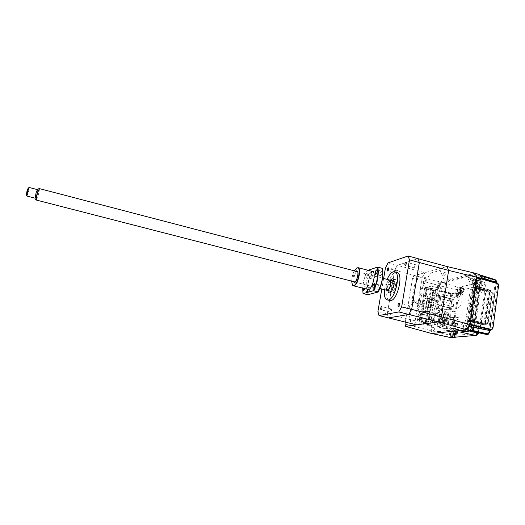 <?xml version="1.0" encoding="UTF-8"?>
<svg xmlns="http://www.w3.org/2000/svg" width="525" height="525" viewBox="0 0 525 525"><rect width="100%" height="100%" fill="white"/><g stroke="black" fill="none" stroke-linecap="round" stroke-linejoin="round"><path stroke-width="0.39" stroke-dasharray="2.62 1.97" d="M452.911 309.035L447.733 309.881L448.074 307.643L436.728 304.73L441.768 303.804L441.42 306.082L452.911 309.035L453.252 306.764L448.074 307.643M449.361 303.037L453.941 302.21L442.477 299.237L438.021 300.103L449.361 303.037L448.678 307.538L453.252 306.764L441.768 303.804M447.733 309.881L436.38 306.974L436.728 304.73M436.38 306.974L441.42 306.082M475.985 280.396L474.206 280.796L468.228 321.72L470 321.497L475.985 280.396M431.97 329.798L438.821 285.941L440.37 283.323L475.046 275.028L476.621 278.381L469.967 324.096L467.263 328.309L432.764 332.069C432.075 332.003 431.812 331.242 431.97 329.798M458.627 307.348C461.173 307.105 462.361 299.112 459.756 299.782C457.236 300.07 456.048 307.945 458.627 307.348M468.937 282.168C470.61 280.435 470.813 279.044 469.553 277.988C467.893 279.713 467.69 281.105 468.937 282.168M439.996 288.363C441.459 286.775 441.656 285.482 440.6 284.478C439.149 286.059 438.946 287.352 439.996 288.363M433.394 330.73C434.851 329.254 435.054 327.928 434.011 326.753C432.561 328.223 432.351 329.549 433.394 330.73M462.302 327.121C463.975 325.513 464.185 324.082 462.938 322.829C461.272 324.43 461.062 325.861 462.302 327.121M450.765 293.987L450.083 298.463L454.663 297.577L455.346 293.048L450.765 293.987L439.458 291.027L438.756 295.516L450.083 298.463M438.172 295.634L449.479 298.581L454.663 297.577L443.218 294.591L438.172 295.634L437.824 297.872L449.137 300.805L454.322 299.834L454.663 297.577M443.218 294.591L442.864 296.855L437.824 297.872M442.864 296.855L454.322 299.834M449.479 298.581L449.137 300.805M447.779 312.224L454.571 311.154L452.032 328.02L443.638 325.92L436.99 326.734L445.252 328.794L447.779 312.224L439.563 310.124L438.966 315.453L443.92 314.685L443.559 314.429L443.258 316.398L438.48 317.107L438.08 319.712L444.124 319.088L444.721 318.012L443.258 316.398M441.65 324.371L440.875 324.463C439.943 325.428 440.068 326.268 441.243 326.99L442.004 326.904C442.949 325.946 442.831 325.1 441.65 324.371M443.034 326.773C441.853 326.051 441.728 325.205 442.667 324.233L443.441 324.148C444.623 324.877 444.747 325.723 443.796 326.688L443.034 326.773M443.559 311.942L442.759 312.047C441.866 313.005 441.998 313.838 443.159 314.541L443.947 314.442C444.852 313.484 444.721 312.651 443.559 311.942M444.951 314.265C443.789 313.563 443.651 312.723 444.55 311.758L445.351 311.653C446.519 312.362 446.65 313.202 445.745 314.167L444.951 314.265M444.721 318.012L439.924 318.701L439.333 319.764L438.08 319.712M440.245 314.475L445.029 313.733L450.942 315.236L446.086 315.958L440.245 314.475L439.143 315.413M443.92 314.685L445.029 313.733M442.851 319.043L442.549 321.011L442.956 320.952L437.889 321.497L436.99 326.734M450.942 315.236L449.636 323.873L443.71 322.383L442.956 320.952M443.71 322.383L438.92 323.013L444.78 324.483L446.086 315.958M438.185 321.602L438.92 323.013M449.636 323.873L444.78 324.483M452.032 328.02L445.252 328.794M448.987 325.717L448.809 326.911L448.987 325.717M452.517 321.142L452.333 322.35L452.517 321.142M450.89 313.182L450.706 314.37L450.89 313.182M453.154 316.936L452.97 318.137L453.154 316.936M439.563 310.124L446.224 309.015L454.571 311.154M443.638 325.92L446.224 309.015M438.48 317.107L443.802 316.536M439.924 318.701L439.025 317.244M443.054 317.166L447.28 316.542L447.129 317.507L442.91 318.111L443.054 317.166L443.599 317.297L443.454 318.248L442.91 318.111M447.129 317.507L443.454 318.248M443.599 317.297L447.28 316.542M447.681 317.645L447.825 316.687M443.087 320.624L446.768 319.902L446.617 320.867L442.398 321.438L442.549 320.486L443.087 320.624L442.942 321.569L442.398 321.438M442.942 321.569L447.169 321.005L447.313 320.04M446.617 320.867L447.169 321.005M446.768 319.902L442.549 320.486M437.397 289.688L432.036 323.912L426.287 322.468L431.714 288.199L437.397 289.688L432.908 290.692L427.573 324.496L432.036 323.912M431.714 288.199L427.291 289.223L432.908 290.692M431.169 319.193L428.354 319.384L430.618 319.049L430.526 319.653L431.077 319.791L431.169 319.193L430.618 319.049M428.735 316.995L430.999 316.647L430.9 317.251L428.636 317.592L428.735 316.995M429.109 314.613L429.017 315.21L429.562 315.348L429.653 314.751L429.109 314.613L431.373 314.252L431.281 314.849L431.832 314.987L431.924 314.39L429.653 314.751M431.924 314.39L431.373 314.252M429.719 313.832L427.462 314.193L429.168 313.694L429.076 314.291L429.627 314.429L429.719 313.832L429.168 313.694M429.483 312.231L431.753 311.857L431.655 312.454L429.391 312.828L429.483 312.231L431.753 311.857M427.291 311.673L429.548 311.292L429.45 311.896L427.199 312.27L427.291 311.673M427.672 309.297L427.573 309.888L428.124 310.032L428.216 309.435L427.672 309.297L429.923 308.903L429.831 309.501L430.382 309.638L430.474 309.041L428.216 309.435M430.474 309.041L429.923 308.903M430.139 308.07L430.69 308.214L430.782 307.617L430.238 307.479L432.502 307.072L432.41 307.67L430.139 308.07L430.238 307.479M427.954 307.512L430.756 307.25L427.954 307.512L428.046 306.922L428.597 307.059L428.498 307.657M430.513 305.701L431.064 305.839L431.156 305.248L430.612 305.11L432.876 304.69L432.784 305.287L430.513 305.701L430.612 305.11M428.702 302.774L430.959 302.334L428.702 302.774L428.8 302.177L429.345 302.321L429.253 302.912M434.083 300.668L431.261 300.969L434.083 300.668L434.175 300.07L433.624 299.926L433.532 300.523M431.261 300.969L431.353 300.379L433.624 299.926M429.174 299.814L431.432 299.362L431.34 299.959L429.083 300.405L429.174 299.814M434.457 298.285L432.18 298.745L434.457 298.285L434.549 297.695L433.998 297.55L433.906 298.147M432.259 297.721L429.457 298.043L432.259 297.721L432.357 297.124L431.806 296.986L431.714 297.577M432.101 295.66L434.372 295.181L434.28 295.772L432.009 296.251L432.101 295.66M435.199 293.547L432.377 293.895L435.199 293.547L435.291 292.957L434.746 292.812L434.654 293.403M433.381 290.607L433.479 290.017L432.928 289.872L432.836 290.463L433.381 290.607M435.573 291.178L435.665 290.588L435.113 290.45L435.022 291.04L435.573 291.178M433.007 292.976L433.105 292.386L432.554 292.241L432.462 292.832L433.007 292.976M432.633 295.345L432.731 294.755L432.18 294.61L432.088 295.207L432.633 295.345M434.28 295.772L434.825 295.916L434.917 295.326L434.372 295.181M431.34 299.959L431.885 300.097L431.983 299.506L431.432 299.362M431.511 302.479L431.602 301.882L431.058 301.744L430.959 302.334M433.709 303.043L433.801 302.446L433.25 302.308L433.158 302.905L433.709 303.043M431.137 304.861L431.228 304.264L430.677 304.126L430.585 304.723L431.137 304.861M432.784 305.287L433.335 305.425L433.427 304.828L432.876 304.69M430.756 307.25L430.854 306.652L430.303 306.515L430.205 307.112M432.41 307.67L432.961 307.814L433.053 307.217L432.502 307.072M432.58 310.203L432.679 309.606L432.127 309.461L432.036 310.058L432.58 310.203M429.45 311.896L430.001 312.034L430.1 311.437L429.548 311.292M431.655 312.454L432.206 312.592L432.305 311.994M429.247 316.831L429.338 316.234L428.787 316.089L428.695 316.693L429.247 316.831M430.9 317.251L431.452 317.389L431.55 316.792L430.999 316.647M428.866 319.239L428.964 318.636L428.413 318.498L428.315 319.095L428.866 319.239M428.485 321.641L428.584 321.044L428.033 320.9L427.934 321.503L428.485 321.641M430.697 322.199L430.795 321.595L430.244 321.457L430.146 322.061L430.697 322.199M427.573 324.496L421.883 323.078L426.287 322.468M434.451 286.958L441.367 288.481L433.893 290.161L424.699 287.759L430.953 286.276L434.451 286.958M433.893 290.161L428.328 325.487L435.763 324.529L435.986 323.072L434.142 323.321L439.294 290.318L441.144 289.912L441.367 288.481M428.328 325.487L419.016 323.17L425.237 322.304L435.763 324.529M424.837 298.325L427.022 298.889L424.889 312.29L422.691 311.732L425.296 311.286L427.442 297.78L424.837 298.325L425.217 295.962L427.947 296.664L426.038 297.065L427.291 289.223M425.217 295.962L423.321 296.363L426.038 297.065M425.25 311.975L425.854 312.126L426.142 310.334L425.532 310.183L425.25 311.975L426.746 311.975L427.035 310.183L426.142 310.334M427.022 298.889L429.647 298.351L427.442 297.78M427.993 298.686L427.711 300.464L428.603 300.287L428.886 298.508M427.389 298.535L427.107 300.313L427.711 300.464M424.889 312.29L425.854 312.126M426.746 311.975L427.508 311.85L429.647 298.351M425.296 311.286L427.508 311.85M427.947 296.664L425.06 314.81L422.31 314.114L422.691 311.732M421.883 323.078L423.157 315.118L420.42 314.423L422.31 314.114M420.42 314.423L419.016 323.17M425.237 322.304L430.953 286.276M424.699 287.759L423.321 296.363M423.157 315.118L425.06 314.81M428.328 305.143L428.873 305.281L428.971 304.69L428.42 304.546L428.328 305.143M430.205 293.324L430.749 293.468L430.841 292.878L430.297 292.74L430.205 293.324M426.064 319.43L426.615 319.567L426.707 318.97L426.156 318.832L426.064 319.43M453.252 306.764L453.941 302.21M438.021 300.103L437.312 304.618L448.678 307.538M422.881 304.946L411.744 302.026L409.894 313.307L410.858 313.143L410.622 314.593L409.658 314.757L408.837 319.791C410.53 318.957 410.957 320.316 410.117 323.859L417.027 322.888L419.075 310.15L416.935 310.524L417.309 308.241L419.449 307.847L420.61 300.608L418.471 301.048L418.838 298.771L420.984 298.325L422.139 291.126L419.993 291.618L420.361 289.354L422.507 288.848L424.515 276.367L417.552 278.243C417.263 281.59 416.364 283.185 414.848 283.034L414.041 287.969L415.006 287.739L414.77 289.163L413.805 289.393L411.974 300.595L412.939 300.392L412.702 301.829L424.023 304.73L422.881 304.946L419.961 323.164L419.088 323.282L425.112 285.718L425.992 285.502L423.111 303.516L424.252 303.293L412.939 300.392M412.702 301.829L411.744 302.026M411.974 300.595L423.111 303.516M424.252 303.293L424.023 304.73M405.313 322.094L412.499 278.401L413.989 275.743L446.985 266.516L424.889 272.692L397.327 265.342L394.695 270.231L387.279 313.832L388.415 317.894L387.279 313.832L377.908 311.489M475.099 273.217L439.786 281.82C438.821 282.227 438.152 283.369 437.771 285.239L412.499 278.401M438.5 312.382C436.839 314.094 436.61 315.591 437.804 316.87C439.471 315.144 439.707 313.648 438.5 312.382M444.767 271.989C443.107 273.827 442.883 275.284 444.091 276.373C445.758 274.536 445.988 273.072 444.767 271.989M419.226 315.486C417.716 317.1 417.487 318.517 418.543 319.745C420.059 318.124 420.289 316.7 419.226 315.486M425.388 277.161C423.872 278.88 423.649 280.271 424.718 281.321C426.241 279.595 426.464 278.204 425.388 277.161M421.181 289.249L418.09 308.418L422.671 321.976L432.351 320.611L442.372 303.995L445.535 283.52L440.212 270.408L430.467 273.079L421.181 289.249M431.32 333.467L430.671 330.553L431.452 325.585L420.82 322.875L421.24 322.816L426.937 287.168L426.51 287.273L420.82 322.875M426.51 287.273L437.01 290.095L437.771 285.239M431.452 325.585L432.023 325.513L431.248 330.488L431.891 332.338L466.732 328.552L469.547 324.168L476.26 278.033L474.626 274.549L439.602 282.975L438.349 285.108L437.587 289.964L437.01 290.095M416.489 324.87L415.157 320.795L422.159 277.502L394.695 270.231L397.327 265.342L417.893 258.641L397.327 265.342L388.067 262.874M422.159 277.502L424.889 272.692M415.157 320.795L387.279 313.832L394.695 270.231L385.468 267.783M384.451 289.656L387.115 279.398M389.15 300.425C383.303 298.036 388.894 273.84 395.601 272.403L396.48 272.272M391.059 308.982L391.237 309.008C391.716 310.15 391.473 311.194 390.528 312.132L390.351 312.113C389.872 310.971 390.108 309.927 391.059 308.982M408.949 305.478L409.159 305.511C409.697 306.718 409.441 307.821 408.404 308.805L408.194 308.779C407.656 307.571 407.912 306.475 408.949 305.478M415.636 264.771L415.879 264.79C416.377 265.919 416.122 266.995 415.098 268.019L414.855 267.999C414.356 266.871 414.612 265.794 415.636 264.771M397.596 270.368L397.806 270.382C398.252 271.458 398.009 272.475 397.077 273.453L396.867 273.433C396.421 272.37 396.664 271.346 397.596 270.368M393.684 279.792L395.332 279.497C398.298 280.619 395.351 293.088 392.011 293.527L391.151 293.429L390.377 292.51M387.26 290.377L386.886 290.286C386.059 289.682 385.822 288.186 386.177 285.803C386.938 282.352 388.06 280.429 389.55 280.035L389.268 280.074C388.283 280.462 387.424 281.708 386.676 283.822L390.272 284.753L389.609 288.632L386.006 287.7L386.676 283.822M394.085 281.334C391.65 281.767 389.57 290.679 391.709 291.526L392.339 291.592C394.767 291.257 396.9 282.214 394.748 281.393L394.085 281.334M389.609 288.632L390.272 284.753M390.797 282.673L390.121 286.604M393.77 287.549L394.433 283.625L393.77 287.549L393.323 287.431M394.433 283.625L394.098 283.533M389.996 291.086C389.753 287.378 390.639 283.966 392.661 280.849M390.265 280.219C388.251 283.342 387.365 286.762 387.601 290.469M383.617 278.486L381.806 288.98M452.99 329.129L453.292 328.696L454.709 328.939L452.786 329.129L452.662 328.584L451.566 328.315L451.762 328.873L451.119 329.332L452.99 329.129C454.256 329.247 454.768 330.573 454.525 333.099L453.974 336.794L454.853 336.781L456.205 335.344L456.481 333.48L454.525 333.099M451.014 324.713L449.794 324.863L453.928 325.769L457.334 325.362L455.221 324.804L451.014 324.713L451.297 322.809L450.083 322.967L449.794 324.863M458.476 317.717L455.07 318.189L450.942 317.284L452.163 317.107L451.874 319.003L450.653 319.174L454.781 320.079L458.194 319.627L456.015 319.075L456.304 317.166L458.476 317.717L458.194 319.627M450.942 317.284L450.653 319.174M452.163 317.107L454.105 317.474L456.304 317.166M454.237 318.098L457.354 297.38L457.734 296.73L459.585 296.369C461.14 295.798 462.203 294.066 462.788 291.172L463.057 289.36L461.961 287.254L462.092 286.538L457.918 287.155L439.786 281.813L475.112 273.236M474.744 287.221L475.63 285.803L476.201 285.685L476.936 287.037L472.146 320.099L485.973 323.682C487.036 323.827 487.699 323.328 487.974 322.186L492.05 293.121L490.613 290.752L476.72 286.808L471.831 319.935L472.146 320.099L471.142 320.873L470.873 320.263L469.947 320.165L474.744 287.221L475.663 287.3L476.687 286.473L490.448 290.194L490.613 290.752M485.973 323.682L485.507 324.365L486.938 324.22L488.184 322.376L492.253 293.337C492.332 291.762 491.689 290.706 490.324 290.181L490.042 290.233C491.426 290.758 492.083 291.808 492.004 293.383L487.935 322.402L486.675 324.253L485.126 324.384L484.962 323.794L470.873 320.263L475.663 287.3L489.602 290.942C490.632 291.342 491.124 292.123 491.078 293.304L492.352 293.298L488.276 322.343L487.003 322.298C486.727 323.439 486.045 323.938 484.962 323.794M471.916 319.909L471.023 321.3L471.706 320.801L485.507 324.365L471.142 320.873M470.853 331.052L471.903 330.717L471.023 330.409L470.617 331.012M470.124 286.926L469.744 284.379L483.715 288.212L484.135 291.007L470.124 286.926L470.413 288.875L465.865 319.85L481.281 323.958L480.92 324.87L479.22 325.454L477.947 328.571L463.772 324.909L462.702 330.894L461.482 331.872L470.781 331.045M461.961 287.254L458.351 287.877L457.918 287.155L456.218 289.951L455.359 295.66L456.264 297.098L458.181 297.452L457.734 296.73L456.645 296.454L456.264 297.098M463.057 289.36L463.91 289.433L462.801 286.834L462.23 287.411L461.705 290.889L460.858 290.811C460.34 293.324 459.408 294.847 458.062 295.365L456.186 295.733L456.645 296.454L458.515 296.087L459.585 296.369L460.038 297.098C461.777 296.435 462.978 294.486 463.641 291.25L461.705 290.889C461.127 293.777 460.064 295.509 458.515 296.087L458.062 295.365M462.801 286.834L462.092 286.538L483.256 281.938L483.748 281.991L484.299 284.117L470.407 279.858L469.744 284.379M480.067 275.336L478.616 274.903L478.872 276.242L479.798 276.111L478.616 274.903L468.326 277.351L469.33 277.561L470.407 278.624L470.407 279.858M465.865 319.85L464.96 322.042L479.22 325.454L480.086 323.334L484.424 292.917L484.135 291.007L485.225 291.802L485.225 293.77L485.592 293.619L470.413 288.875M463.772 324.909L464.96 322.042M472.29 330.803L471.903 330.717L472.08 330.133L471.142 330.022L471.023 330.409M472.08 330.133L479.804 276.721L470.407 278.624M471.023 321.3L470.459 321.372L469.947 320.165M473.465 286.263L473.977 287.385L469.179 320.263L468.293 321.641L467.67 321.72L467.171 320.519L471.962 287.805L472.835 286.394L473.465 286.263M466.495 326.491C468.077 322.626 469.12 322.507 469.619 326.137C468.024 330.008 466.981 330.127 466.495 326.491M473.032 281.833C474.607 277.948 475.65 277.712 476.168 281.131C474.587 285.022 473.537 285.252 473.032 281.833M478.872 276.242L471.142 330.022L462.702 330.894M479.804 276.721L479.798 276.111L493.841 280.245L494.301 279.53C495.659 280.081 496.296 281.131 496.217 282.673L489.274 332.437L487.948 334.34L486.504 334.471M487.948 334.34L489.523 332.417L496.466 282.621C496.545 281.078 495.922 280.028 494.589 279.471L480.769 275.54M492.312 329.149L492.726 327.613L491.774 327.508L490.665 329.634M491.84 329.785L493.008 327.187L498.625 286.729M498.704 286.788L498.232 284.045M493.113 327.127L498.422 286.525L497.477 286.447L491.774 327.508M474.922 327.705L482.193 278.48L481.904 277.725M475.158 327.377L474.213 327.462L474.16 327.941M473.419 329.083L474.213 327.462L481.222 278.604L481.307 278.211L482.193 278.48M481.012 276.563L473.176 328.939L480.756 277.056L480.487 275.461M480.644 275.802L480.664 277.095L481.307 278.211L481.412 277.39M466.843 329.798L431.36 333.441L430.69 330.533L431.504 325.323L430.395 325.054L435.894 290.03L436.99 290.305L437.784 285.219C438.165 283.362 438.834 282.227 439.786 281.813L413.989 275.743M459.073 288.632C460.3 288.967 460.438 290.338 459.48 292.76L458.286 293.895C456.488 294.361 457.308 288.901 459.073 288.632M440.324 309.238L441.512 309.041L438.756 326.852L437.574 326.996L446.296 329.123L447.503 328.991L452.878 293.619L441.486 290.712L439.031 291.861L436.649 307.092L437.568 308.556L440.324 309.238L437.574 326.996M439.031 291.861L440.206 291.605L437.83 306.889L436.649 307.092M446.296 329.123L451.664 293.869L452.878 293.619M451.664 293.869L440.304 290.968M455.267 324.844L455.556 322.928L457.623 323.446L454.217 323.873L450.083 322.967M454.492 337.345L454.552 336.827M457.341 333.585C457.642 330.33 456.98 328.624 455.346 328.473L455.044 328.906L451.421 328.906L454.256 328.762C455.28 329.392 455.661 330.875 455.385 333.204L454.853 336.781L455.227 337.365L457.065 335.449L457.341 333.585L456.481 333.48C456.757 331.144 456.376 329.667 455.346 329.037L451.762 328.873L453.193 329.109L453.495 328.683L452.662 328.584L453.095 325.677M452.767 330.625C451.008 330.697 450.168 336.295 451.953 336.02C453.364 335.265 453.935 333.743 453.679 331.452L452.767 330.625M457.623 323.446L457.334 325.362M451.297 322.809L455.556 322.928M451.874 319.003L453.817 319.371L456.015 319.075M470.229 324.253L466.804 329.792M475.072 273.223L477.002 277.673M472.874 287.884L486.721 291.5L487.161 290.798C488.539 291.316 489.188 292.359 489.11 293.921L485.048 322.744L483.788 324.581L482.252 324.713L482.094 324.128L468.09 320.624L472.874 287.884L473.32 287.182L474.062 287.063L474.206 287.608L469.416 320.453L468.976 321.142L468.254 321.208L468.09 320.624M469.416 320.453L483.295 323.984C484.358 324.128 485.034 323.63 485.31 322.494L484.116 322.639C483.847 323.774 483.171 324.266 482.094 324.128M485.31 322.494L489.379 293.613L487.928 291.263L474.206 287.608M471.306 325.277L470.932 325.132L470.544 326.484L468.766 326.038L469.862 326.248L469.652 327.016L470.328 327.252L469.947 328.657L470.328 328.808L471.398 327.685L471.306 325.277L468.891 325.776L468.458 326.793L469.652 327.016M471.634 327.456L471.712 324.286L470.853 323.197C469.724 323.013 468.812 323.978 468.11 326.097C467.617 328.237 467.854 329.647 468.818 330.323L469.96 330.173L471.634 327.456M466.305 325.638C465.813 327.784 466.049 329.195 467.007 329.871C468.142 330.14 469.081 329.188 469.816 326.996C470.302 324.85 470.072 323.439 469.114 322.77C467.972 322.501 467.033 323.459 466.305 325.638M468.891 325.776L470.84 326.176M469.061 325.73L470.932 325.132M470.544 326.484L469.862 326.248M477.809 280.462L477.428 280.37L477.041 281.735L476.365 281.564L476.155 282.319L476.917 282.923L476.457 283.861L477.908 282.765L477.809 280.462M478.157 282.411L478.262 279.49L477.356 278.421C476.227 278.375 475.309 279.405 474.613 281.512C474.147 283.513 474.357 284.819 475.237 285.436L476.333 285.305L478.157 282.411M472.841 281.033C472.369 283.041 472.579 284.347 473.452 284.963C474.62 285.219 475.591 284.209 476.372 281.932C476.838 279.923 476.628 278.618 475.755 278.007C474.58 277.751 473.609 278.762 472.841 281.033M477.297 283.021L475.545 282.548L476.838 283.959M476.917 282.923L475.171 282.45L476.457 283.861M476.831 282.496L476.155 282.319M477.337 281.407L475.591 280.934L477.428 280.37M478.117 282.004L475.873 281.4L475.657 282.181L477.908 282.765M455.365 332.358L455.037 332.213L454.689 333.46L454.079 333.237L454.466 335.613L455.621 333.887L455.365 332.358M455.602 334.399L455.674 331.373L454.952 330.442C453.954 330.251 453.134 331.131 452.491 333.08C452.038 335.094 452.242 336.407 453.114 337.024L454.112 336.873L455.602 334.399M450.824 332.666C450.365 334.681 450.568 335.993 451.434 336.61C452.432 336.84 453.259 335.961 453.915 333.979C454.374 331.957 454.171 330.645 453.305 330.035C452.301 329.812 451.474 330.684 450.824 332.666M454.689 333.46L454.079 333.237M453.042 333.053L452.753 333.749L453.889 333.939M454.952 333.178L453.305 332.771L455.037 332.213M455.162 334.451L453.515 334.044L455.424 334.596M453.515 334.044L453.541 333.277L455.621 333.887M455.287 333.322L453.639 332.909L453.541 333.277M455.352 333.743L453.698 333.329L455.359 333.743M454.893 334.733L453.246 334.327L454.466 335.613M461.646 290.318L461.311 290.227L460.963 291.48L459.342 291.053L460.359 291.309L460.169 292.005L460.773 292.176L460.418 293.442L461.711 292.458L461.646 290.318L459.257 291.021L459.06 291.736L460.169 292.005M461.902 292.162L462 289.36L461.239 288.435C460.235 288.363 459.414 289.301 458.778 291.237C458.338 293.127 458.522 294.354 459.329 294.919L460.287 294.787L461.902 292.162M457.131 290.804C456.691 292.694 456.875 293.921 457.675 294.486C458.692 294.702 459.552 293.783 460.241 291.723C460.681 289.826 460.497 288.599 459.703 288.041C458.673 287.831 457.82 288.75 457.131 290.804M460.845 292.576L459.224 292.149L460.418 293.442M459.224 292.149L460.76 293.541M459.152 291.749L460.773 292.176M459.454 290.798L461.232 291.178M459.611 290.752L461.311 290.227M460.963 291.48L460.359 291.309M461.567 291.277L459.946 290.85M37.649 189.059L36.566 195.116L35.037 198.837M36.415 200.058L38.102 195.7C39.126 191.894 39.546 189.532 39.362 188.613M26.965 196.094L28.284 192.832L29.183 187.484M36.54 194.965L35.267 198.233C34.965 197.951 35.254 196.166 36.127 192.878L37.393 189.623C37.688 189.919 37.406 191.704 36.54 194.965M28.252 188.022L27.49 192.458L26.316 195.169M378.394 289.4C379.693 288.022 380.041 286.538 379.444 284.957L379.175 284.931C377.875 286.322 377.527 287.805 378.131 289.373L378.394 289.4M380.789 275.638C382.082 274.24 382.436 272.77 381.846 271.228L381.563 271.202C380.271 272.606 379.923 274.076 380.513 275.618L380.789 275.638M366.233 277.41C367.447 276.052 367.789 274.621 367.257 273.125L367.001 273.112C365.794 274.477 365.452 275.907 365.991 277.39L366.233 277.41M371.044 278.663C372.264 277.305 372.606 275.874 372.061 274.385L371.798 274.365C370.578 275.73 370.243 277.154 370.788 278.644L371.044 278.663M365.019 288.783L364.868 286.453L363.477 288.389M368.681 292.005C369.915 290.66 370.256 289.223 369.692 287.693L369.449 287.667C368.222 289.019 367.887 290.456 368.445 291.979L368.681 292.005M352.551 285.239C350.346 282.548 353.299 270.224 356.665 268.032M367.546 289.433C364.107 288.008 367.762 272.39 371.746 271.471L372.238 271.386M354.355 270.848C352.708 274.109 351.809 277.567 351.665 281.216M355.084 282.004L355.084 282.004C357.039 281.63 359.231 273.623 357.833 271.957L357.728 271.825M357.217 271.596L356.961 271.642C354.559 272.239 352.518 282.371 354.867 282.037L354.979 282.069M363.136 293.58C362.204 286.624 363.562 279.011 367.205 270.756L371.516 271.884C367.848 280.127 366.502 287.726 367.48 294.689M371.516 271.884L371.897 271.897C368.183 280.16 366.837 287.759 367.861 294.715M368.11 270.303L367.106 270.644C364.475 276.255 362.998 282.102 362.677 288.186M353.154 281.603C352.662 277.784 353.555 274.332 355.845 271.235M376.051 275.953C373.026 276.649 370.906 288.658 374.017 287.549C377.081 286.978 379.227 274.667 376.051 275.953M382.417 268.406L371.897 271.897M438.782 315.164L443.559 314.429M443.402 319.18L438.618 319.85M439.891 318.938L444.682 318.255M442.549 321.011L437.778 321.661M404.992 324.063L430.671 330.553M455.07 318.189L458.181 297.452L460.038 297.098M476.201 285.685L476.72 286.808M487.974 322.186L488.276 322.343L486.938 324.22L485.126 324.384L471.037 320.854M492.05 293.121L492.352 293.298C492.26 291.519 491.63 290.489 490.448 290.194M489.602 290.942L490.042 290.233L476.116 286.598M491.078 293.304L487.003 322.298M468.326 277.351L483.256 281.938C484.568 282.476 485.185 283.493 485.1 285.003L484.523 289.085L485.225 293.77L480.913 324.063L479.141 329.182L477.947 328.571L477.389 332.483M463.089 329.556L469.704 331.052M460.957 286.493L461.39 287.221L460.858 290.811M463.641 291.25L463.91 289.433L485.1 285.003L485.467 284.845L484.299 284.117L483.715 288.212L484.883 288.934L485.467 284.845C485.612 283.493 485.041 282.542 483.748 281.991L469.33 277.561M484.523 289.085L484.883 288.934L485.592 293.619L481.281 323.958L479.141 329.182L478.636 332.752M478.787 329.28L478.183 333.473L476.89 335.324L455.227 337.365M478.557 333.27L456.205 335.344M493.841 280.245L495.278 282.601L496.578 282.489M495.278 282.601L488.329 332.325L489.628 332.358M488.329 332.325C488.06 333.46 487.39 333.972 486.321 333.861L472.579 330.868M486.485 334.458L486.321 333.861M496.63 282.535L496.145 283.244C497.155 283.743 497.595 284.806 497.477 286.447M490.626 329.661L489.641 329.89L475.178 327.18M496.145 283.244L482.153 278.677M489.832 330.494L489.641 329.89M489.562 330.448L496.269 282.391L489.884 330.514M480.966 277.292L473.517 328.926M437.784 285.219L457.045 290.023L456.186 295.733L455.359 295.66M458.351 287.877L457.045 290.023M453.383 323.781L453.954 319.988M451.566 328.315L450.286 329.234L449.407 335.075L430.69 330.533M450.286 329.234L451.119 329.332L450.233 335.18L449.407 335.075L450.023 337.49L453.974 336.794L453.587 337.26M450.627 337.509L453.823 337.273M450.233 335.18L450.949 337.07M455.346 328.473L453.495 328.683L453.928 325.769M454.217 323.873L454.781 320.079M486.721 291.5C487.751 291.893 488.243 292.674 488.191 293.842L489.595 293.836C489.674 292.267 489.024 291.224 487.659 290.699L487.928 291.263M488.191 293.842L484.116 322.639M468.976 321.142L482.842 324.673L468.346 321.221M483.295 323.984L482.842 324.673L484.28 324.522L485.527 322.685L489.687 293.797L485.618 322.658L484.28 324.522L482.252 324.713L468.254 321.208M473.32 287.182L487.659 290.699L473.95 287.05M489.379 293.613L489.687 293.797C489.786 292.267 489.142 291.237 487.771 290.712L474.062 287.063M442.667 324.233L440.875 324.463M444.55 311.758L442.759 312.047M444.124 319.088L439.333 319.764M445.745 314.167L443.947 314.442M443.796 326.688L442.004 326.904M439.11 315.433L443.887 314.705M437.889 321.497L442.66 320.847M386.735 299.808L387.778 300.077M391.237 309.008L381.793 306.633M409.159 305.511L399.243 302.991M415.879 264.79L406.107 262.165M397.806 270.382L388.487 267.914M395.332 279.497L392.917 278.86M394.058 281.21L394.748 281.393M391.151 293.429L389.261 292.943M396.867 273.433L387.66 271.005M414.855 267.999L405.208 265.42M408.194 308.779L398.416 306.305M390.351 312.113L381.019 309.776M476.798 286.486L476.628 286.847M471.325 320.841L471.831 319.935M498.054 283.684L498.448 284.484M431.76 333.526L431.36 333.441M469.96 330.173C471.535 328.499 472.119 326.53 471.712 324.286M468.818 330.323L467.007 329.871M470.925 323.229L469.114 322.77M476.333 285.305C477.967 283.671 478.61 281.728 478.262 279.49M475.237 285.436L473.452 284.963M477.54 278.486L475.755 278.007M454.112 336.873C455.562 335.304 456.081 333.467 455.674 331.373M453.114 337.024L451.434 336.61M454.978 330.455L453.305 330.035M460.287 294.787C461.79 293.252 462.361 291.441 462 289.36M459.329 294.919L457.675 294.486M461.357 288.481L459.703 288.041M355.005 282.076L379.87 288.481M357.551 271.681L382.541 278.204M379.444 284.957L374.469 283.677M381.846 271.228L376.904 269.922M372.061 274.385L367.257 273.125M369.692 287.693L364.868 286.453M353.049 285.718L353.633 285.869M357.833 271.957L357.65 271.596M368.445 291.979L363.766 290.784M370.788 278.644L365.991 277.39M380.513 275.618L375.723 274.365M378.131 289.373L373.321 288.14"/><path stroke-width="0.79" d="M477.048 277.344L448.626 270.401L419.331 262.507L417.893 258.641L446.985 266.516L448.626 270.401L446.985 266.516L475.099 273.217L477.048 277.344L470.17 324.627L466.83 329.825L438.408 321.904L405.687 326.333L404.992 324.063L405.313 322.094M381.806 288.98L377.908 311.489L378.978 315.551L388.415 317.894L408.752 314.455L388.415 317.894L416.489 324.87L438.408 321.904L441.453 316.91L438.408 321.904L408.752 314.455L411.679 309.369L441.453 316.91L448.626 270.401L441.453 316.91L470.17 324.627M466.83 329.825L431.701 333.533L405.589 326.333M378.978 315.551L398.777 311.948L408.752 314.455L411.679 309.369L419.331 262.507L409.48 259.849L408.115 255.99L417.893 258.641L419.331 262.507L411.679 309.369L401.664 306.836L409.48 259.849M387.115 279.398C389.005 275.126 391.033 272.587 393.199 271.766L395.095 271.911C401.008 274.116 395.01 299.309 388.382 300.011L386.735 299.808C384.733 298.456 383.972 295.076 384.451 289.656M396.48 272.272L397.504 272.547C403.469 274.765 397.477 299.939 390.81 300.628L387.778 300.077M381.623 306.607L381.793 306.633C382.246 307.768 382.01 308.818 381.078 309.77L380.907 309.743C380.454 308.608 380.691 307.565 381.623 306.607M399.039 302.964L399.243 302.991C399.755 304.192 399.499 305.294 398.482 306.298L398.285 306.272C397.766 305.064 398.022 303.962 399.039 302.964M405.864 262.152L406.107 262.165C406.58 263.294 406.317 264.37 405.32 265.407L405.083 265.387C404.604 264.265 404.867 263.183 405.864 262.152M388.283 267.901L388.487 267.914C388.913 268.984 388.671 270.007 387.752 270.992L387.555 270.979C387.128 269.909 387.371 268.885 388.283 267.901M387.601 290.469L388.743 292.812L389.596 292.904C392.91 292.458 395.857 279.983 392.917 278.86L392.004 278.788L390.265 280.219M386.006 287.7L386.886 290.286L387.509 290.351C388.487 289.997 389.36 288.75 390.121 286.604L393.323 287.431M394.098 283.533L390.797 282.673L389.917 280.133C390.744 280.724 390.974 282.214 390.626 284.596C389.701 288.547 388.454 290.443 386.886 290.286L379.87 288.481M390.377 292.51L389.996 291.086M392.661 280.849L393.684 279.792M408.115 255.99L388.067 262.874L385.468 267.783L383.617 278.486M398.777 311.948L401.664 306.836M496.63 282.535L481.11 277.522L481.576 277.594L481.11 277.522L479.732 274.641L475.112 273.236M481.904 277.725L496.755 282.548L498.054 283.684M472.119 331.058L472.762 330.14L472.992 330.54L472.539 331.236L471.594 330.862L473.944 327.246L489.832 330.494M477.389 332.483L477.343 332.778C477.067 334.346 476.483 335.245 475.584 335.462L460.235 332.017L470.485 330.973L486.485 334.458M461.416 331.898L460.235 332.017M487.948 334.34L486.596 334.484L488.211 334.313L489.622 332.391L489.562 330.448M470.098 324.745L490.553 329.779L490.731 329.306L490.212 330.297L492.312 329.149M490.58 329.785L492.719 328.486L493.106 327.16L498.409 286.643C498.527 285.009 498.094 283.966 497.103 283.507L477.002 277.673L470.229 324.253L490.75 329.306C491.794 329.378 492.483 328.611 492.811 327.003M498.232 284.045L496.847 282.66L498.448 284.484L498.625 286.729M472.762 330.14L474.16 327.941M496.578 282.489C496.637 281.026 496.013 280.022 494.721 279.484L480.559 275.146L480.644 275.802M481.412 277.39L479.732 274.641M431.826 333.519L450.332 337.536L455.267 337.365M471.594 330.862L466.843 329.798M498.409 286.643L493.113 327.127M36.317 200.038L35.037 198.837L36.094 192.727L37.649 189.059M39.362 188.613L37.57 192.918C36.507 196.888 36.094 199.264 36.323 200.051L355.084 282.004M29.183 187.484L27.773 190.713L26.847 196.022L34.965 198.155M26.316 195.169L27.057 190.693L28.252 188.022M373.426 288.127C374.712 286.735 375.06 285.252 374.469 283.677L374.207 283.651C372.927 285.049 372.579 286.532 373.163 288.1L373.426 288.127M375.841 274.345C377.121 272.941 377.475 271.464 376.904 269.922L376.622 269.902C375.349 271.313 374.994 272.79 375.572 274.326L375.841 274.345M363.477 288.389L363.622 290.745L365.019 288.783M356.665 268.032L358.339 267.737C361.64 269.043 357.781 285.141 354.008 285.81L352.551 285.239L353.804 285.482C357.866 284.694 361.449 267.146 357.433 267.783L354.355 270.848M372.238 271.386L372.848 271.543C376.333 272.902 372.514 288.921 368.55 289.531L353.633 285.869M351.665 281.216L352.393 284.931M355.845 271.235L356.462 270.834L357.446 271.189C359.015 273.059 356.541 282.082 354.349 282.489L353.154 281.603M357.728 271.825L357.217 271.596M377.869 267.12C378.991 274.181 377.613 282.063 373.728 290.752L378.21 291.9C382.115 283.231 383.486 275.363 382.318 268.295L377.475 267.1L368.11 270.303M382.318 268.295L382.417 268.406C383.631 275.461 382.266 283.323 378.308 292.005L367.861 294.715L363.136 293.58L373.327 290.725C377.258 282.023 378.643 274.148 377.475 267.1M373.327 290.725L373.728 290.752M362.677 288.186L363.031 293.482M431.701 333.533L405.687 326.333M469.704 331.052L478.544 333.382L476.89 335.324L453.823 337.273M480.769 275.54L480.067 275.336M473.498 329.103L472.992 330.54L487.338 333.769C488.388 333.88 489.051 333.368 489.313 332.233M480.559 275.146L494.721 279.484L494.865 280.022L480.9 275.75L481.012 276.563M496.269 282.391L494.865 280.022M487.338 333.769L486.885 334.458L472.539 331.236M431.76 333.526L450.627 337.509M497.103 283.507L497.057 283.073L477.002 277.252M387.26 290.377L391.394 291.447M382.541 278.204L394.058 281.21M389.261 292.943L388.743 292.812M395.095 271.911L397.504 272.547M478.557 333.27L478.636 332.752M470.781 331.045L486.504 334.471M489.923 330.52L491.84 329.785M474.895 327.705L489.845 330.507M489.884 330.514L489.628 332.358M498.704 286.788L498.448 284.484M26.283 195.116L26.847 196.022M27.996 188.16L28.901 187.668M29.092 187.458L37.183 189.571M39.25 188.58L357.551 271.681M37.439 189.112L39.139 188.692M357.65 271.596L357.446 271.189M354.867 282.037L354.106 282.535M358.339 267.737L372.848 271.543"/></g></svg>
